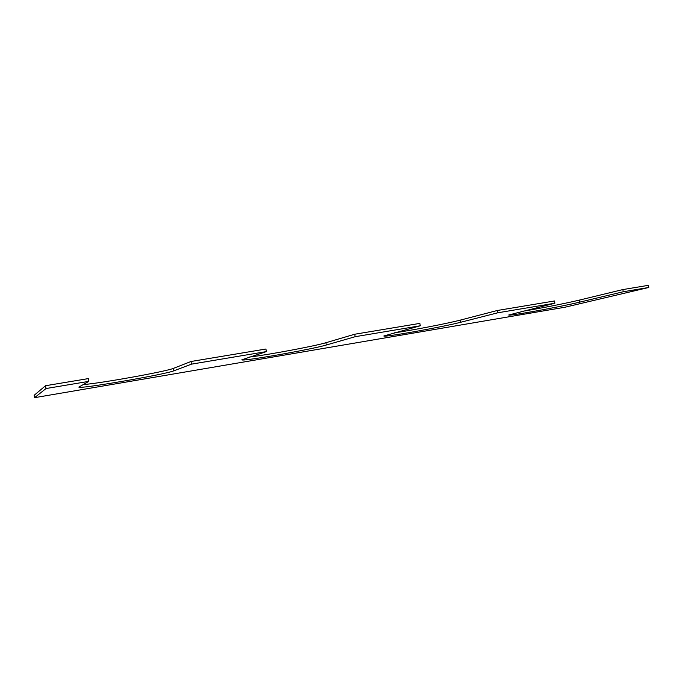 <?xml version="1.0" encoding="UTF-8"?>
<svg xmlns="http://www.w3.org/2000/svg" width="683" height="683" viewBox="0 0 683 683"><rect width="100%" height="100%" fill="white"/><g stroke="black" fill="none" stroke-linecap="round" stroke-linejoin="round"><path stroke-width="1.02" d="M88.824 381.37L46.026 388.542L45.539 385.724L88.338 378.595L88.824 381.37L78.861 387.099C78.349 389.472 165.517 374.438 173.866 370.809L191.488 364.15L191.018 361.495L265.926 349.022L266.396 351.591L191.488 364.15M83.044 384.623C101.169 383.223 166.473 371.45 173.431 368.368L191.018 361.495M648.85 287.458L623.263 291.752L622.836 289.583L648.423 285.323L648.85 287.458L564.926 307.239L34.56 397.677L34.15 395.295L45.539 385.724M34.56 397.677L46.026 388.542M623.263 291.752L579.688 302.142L579.295 300.119L622.836 289.583M579.688 302.142C559.36 307.06 507.793 316.417 508.792 314.974L554.955 303.209L554.519 300.964L497.395 310.475L497.839 312.78L554.955 303.209M579.295 300.119C566.164 303.312 537.752 308.878 521.471 311.465M497.839 312.78L460.564 322.299L460.154 320.148L497.395 310.475M460.564 322.299C442.499 327.029 382.847 337.701 383.829 335.985L420.293 325.782L419.84 323.392L354.725 334.235L355.177 336.702L420.293 325.782M460.154 320.148C447.485 323.494 411.644 330.384 394.048 332.886M249.636 357.03C268.462 354.776 315.017 346.059 325.893 342.729L354.725 334.235M266.396 351.591L241.833 359.804C240.971 361.836 311.969 349.363 326.312 345.017L355.177 336.702M173.866 370.809L173.431 368.368M326.312 345.017L325.893 342.729"/></g></svg>

